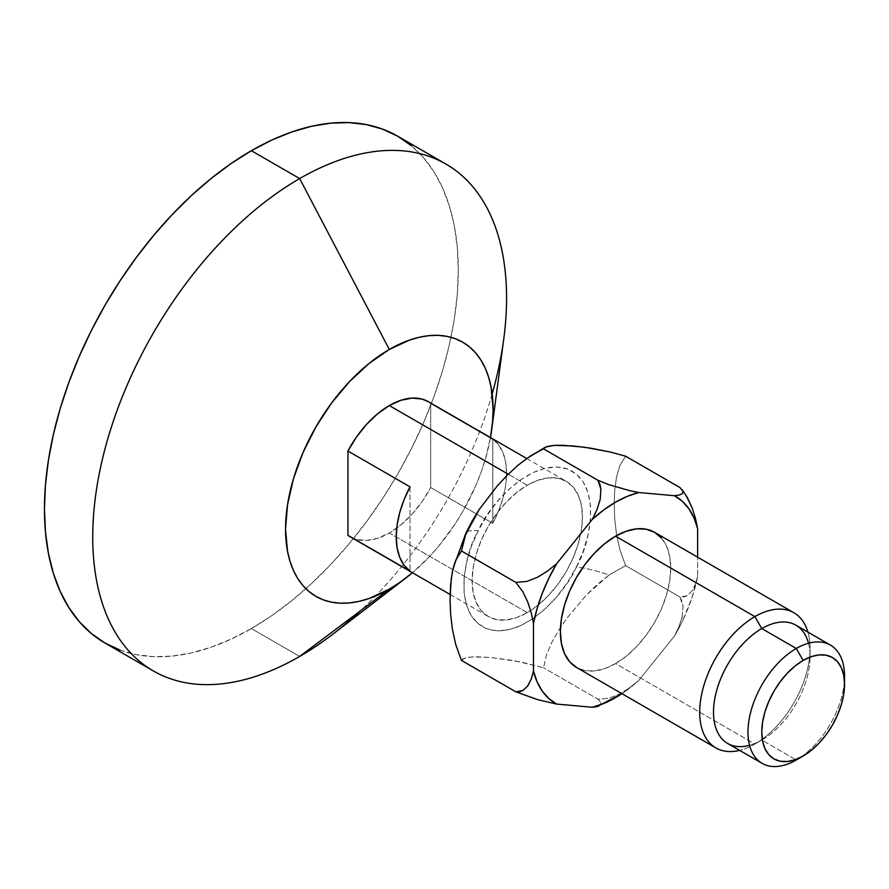 <?xml version="1.0" encoding="UTF-8"?>
<svg xmlns="http://www.w3.org/2000/svg" width="889" height="889" viewBox="0 0 889 889"><rect width="100%" height="100%" fill="white"/><g stroke="black" fill="none" stroke-linecap="round" stroke-linejoin="round"><path stroke-width="0.67" stroke-dasharray="4.45 3.33" d="M461.435 660.405L462.825 658.971L468.336 657.282L476.326 656.782L491.061 657.493L521.243 662.005L543.512 667.739L546.546 654.682L552.08 641.814L559.237 629.39L567.493 617.444L586.573 594.797L597.319 584.417L609.154 574.983A54.929 11.601 21.2 0 0 576.328 567.104C566.526 591.207 523.854 641.191 486.994 628.823C451.234 614.277 464.458 553.391 478.204 530.744A54.929 11.601 21.2 0 0 465.903 533.144A54.929 11.601 -158.8 0 1 478.204 530.744C488.017 506.641 530.677 456.657 567.538 469.025C603.309 483.56 590.085 544.457 576.328 567.104A54.929 11.601 -158.8 0 1 609.154 574.983L586.573 594.797L567.493 617.444L559.237 629.39L552.08 641.814L546.546 654.682L543.512 667.739L514.587 660.705L491.061 657.493L472.103 656.915L465.191 657.949L461.435 660.405M697.632 576.328L695.42 584.295L691.998 591.063L686.953 595.786L680.029 597.064L683.052 606.498L682.085 617.088A43.894 9.279 -158.8 0 1 683.13 619.722A119.693 69.098 120 0 0 697.632 576.328L697.632 557.17L697.632 576.328L691.898 597.986L683.13 619.722A43.894 9.279 21.2 0 0 682.085 617.088L683.052 606.498L682.13 601.509L680.029 597.064L625.589 565.626L609.154 574.983L625.589 565.626L680.029 597.064L683.741 596.964L686.953 595.786L691.998 591.063L695.42 584.295L697.632 576.328M661.438 538.012L666.539 546.079L669.673 556.214L670.739 568.038L669.673 581.084L666.539 594.841L661.438 608.809L654.571 622.422L646.214 635.168L636.668 646.57L626.323 656.171L615.555 663.605L604.787 668.606L594.441 670.951L584.895 670.573L576.539 667.472A78.032 45.05 120 0 0 615.555 663.605L754.883 744.049A78.032 45.05 -60 0 1 739.637 750.372A78.032 45.05 120 0 0 754.883 744.049L761.784 740.07A68.286 39.427 -60 0 1 749.56 745.304M350.299 536.856A78.032 45.05 120 0 0 389.315 532.989L527.266 612.643A78.032 45.05 -60 0 1 488.25 616.499A78.032 45.05 -60 0 1 476.293 553.969A78.032 45.05 -60 0 1 527.266 485.205L508.241 474.215L527.266 485.205A78.032 45.05 -60 0 1 566.282 481.338A78.032 45.05 -60 0 1 578.872 541.712A78.032 45.05 -60 0 1 530.622 610.587A78.032 45.05 -60 0 1 527.266 612.643L389.315 532.989L377.714 538.267L366.612 540.456L356.545 539.456L352.833 538.145M333.575 633.635A292.637 168.954 120 0 0 503.774 338.82M490.484 437.577A146.763 84.733 -60 0 1 412.452 572.738L429.031 557.059L438.244 546.713L455.157 523.899L462.702 511.642L475.604 486.039L480.838 472.926L485.194 459.78L490.484 437.577M105.058 643.058A292.637 168.954 120 0 0 251.376 628.567L299.66 656.449L251.376 628.567L271.656 615.71L291.736 600.675L311.439 583.606L330.564 564.659L348.91 544.046L366.335 521.932L382.648 498.54L397.694 474.115L411.329 448.867L423.42 423.053L433.865 396.905L442.544 370.702L449.389 344.676L454.323 319.073L457.302 294.159L458.291 270.167L457.302 247.32L454.323 225.85L449.389 205.959L442.544 187.823L433.865 171.644L423.42 157.553L411.329 145.707M727.635 743.448A68.286 39.427 120 0 0 761.784 740.07L796.266 759.984L761.784 740.07A68.286 39.427 120 0 0 806.39 679.896A68.286 39.427 120 0 0 795.922 625.178M621.911 693.676L638.724 680.507L674.462 636.046A119.693 69.098 120 0 0 683.13 619.722A119.693 69.098 120 0 1 674.462 636.046L678.974 626.656L682.085 617.088L678.974 626.656L674.462 636.046L638.724 680.507L629.59 687.853L638.724 680.507A119.693 69.098 120 0 1 629.545 688.197A119.693 69.098 120 0 1 621.911 693.676M610.399 452.045L625.589 456.19L619.866 465.536L616.466 477.326L614.732 490.406L614.199 504.374L614.732 518.898L616.466 533.978L619.877 549.702L625.589 565.626L619.877 549.702L616.466 533.978L614.732 518.898L614.199 504.374L614.732 490.406L616.466 477.326L619.866 465.536L625.589 456.19M598.741 706.088L600.231 705.21L600.92 702.821L597.941 699.165L543.512 667.739L597.941 699.165L608.832 698.254L619.6 694.031L629.59 687.853L619.6 694.031L608.832 698.254L597.941 699.165L600.92 702.821L600.231 705.21L598.686 706.11M685.941 495.229L680.029 487.617L686.03 495.373M844.417 680.563A68.286 39.427 -60 0 1 796.266 759.984A68.286 39.427 120 0 0 844.55 676.351M808.49 643.236A68.286 39.427 -60 0 1 810.068 656.438A68.286 39.427 -60 0 1 761.784 740.07L754.883 744.049A78.032 45.05 120 0 0 810.068 648.481A78.032 45.05 120 0 0 807.912 632.112A78.032 45.05 -60 0 1 754.883 744.049L615.555 663.605A78.032 45.05 120 0 0 666.539 594.841A78.032 45.05 120 0 0 654.571 532.311M522.799 690.564L527.844 685.841M120.104 650.126L136.417 654.671L153.83 656.671L172.188 656.104L191.302 652.959L211.004 647.281L231.096 639.124L251.376 628.567A292.637 168.954 120 0 0 442.544 370.702A292.637 168.954 120 0 0 397.683 136.206M492.173 393.949A292.637 168.954 -60 0 1 360.512 610.743M428.509 401.795L430.709 403.239L430.709 487.528L422.097 501.607L412.018 514.242L400.928 524.866L389.315 532.989A78.032 45.05 120 0 0 430.709 487.528L492.784 523.365A78.032 45.05 120 0 0 492.784 439.077L430.709 403.239A78.032 45.05 120 0 0 428.342 401.695M576.328 567.104L583.24 551.158L588.007 535.134L590.44 519.643L590.44 505.274L588.007 492.584L583.251 482.06L576.339 474.104L567.538 469.025L557.192 467.014L545.702 468.147L533.5 472.392L521.054 479.571L508.852 489.417L497.351 501.552L487.005 515.509L478.204 530.744L471.292 546.679L466.536 562.704L464.102 578.194L464.102 592.563L466.525 605.253L471.292 615.788L478.204 623.745L486.994 628.823L497.34 630.834L508.841 629.701L521.043 625.456L533.489 618.277L545.69 608.432L557.181 596.297L567.526 582.339L576.328 567.104M527.266 612.643L516.509 617.633L506.152 619.977L496.618 619.6L488.25 616.499L481.394 610.81L476.293 602.742L473.148 592.596L472.092 580.784L473.148 567.738L476.293 553.969L481.394 540.012L488.25 526.399L496.618 513.642L506.152 502.252L516.509 492.65L527.266 485.205L538.034 480.216L548.38 477.86L557.925 478.249L566.282 481.338L573.149 487.039L578.25 495.106L581.384 505.241L582.451 517.065L581.384 530.111L578.25 543.868L573.149 557.836L566.282 571.449L557.925 584.206L548.38 595.597L538.034 605.198L527.266 612.643M761.784 740.07L754.883 744.049M430.709 403.239L430.709 487.528L492.784 523.365L498.662 510.697L503.018 497.84L505.674 485.227L506.574 473.259L505.674 462.324L503.018 452.79L498.662 444.956L492.784 439.077L492.784 523.365L492.784 439.077M410.018 486.872L410.018 571.16L410.018 486.872M450.101 594.474L488.25 616.499M796.266 759.984L803.167 755.994M621.944 693.687L629.601 688.153M472.337 520.665L471.903 521.454M526.688 458.48L566.282 481.338M810.068 648.481L810.068 656.438"/><path stroke-width="1.33" d="M461.435 550.969L455.713 560.303L453.368 567.438L451.268 578.506L450.045 599.075L450.579 613.654L452.312 628.734L455.713 644.447L461.435 660.405L455.713 644.447L452.312 628.734L450.579 613.654L450.045 599.075L450.579 585.162L452.312 572.094L455.713 560.303L461.435 550.969L465.68 534.578L461.435 550.969L515.864 582.395L461.435 550.969M472.337 520.665L465.914 533.133A54.929 11.601 21.2 0 0 465.68 534.578L479.182 509.519L497.062 486.183L507.163 475.293L518.176 465.103L530.288 456.035L547.28 446.4L554.191 445.367L563.015 445.3L584.384 447.211L610.399 452.045L590.374 448.089L573.183 445.956L554.191 445.367L545.49 447.089L543.512 448.856L597.941 480.282L543.512 448.856L530.288 456.035L518.176 465.103L507.163 475.293L497.062 486.183L479.182 509.519L471.715 521.799L465.68 534.578A54.929 11.601 -158.8 0 1 465.903 533.144L453.368 567.438M749.56 745.304A68.286 39.427 -60 0 1 713.889 704.855A68.286 39.427 -60 0 1 761.784 628.567L754.883 616.622A78.032 45.05 120 0 0 700.243 702.988A78.032 45.05 120 0 0 739.637 750.372A78.032 45.05 -60 0 1 715.867 747.916A78.032 45.05 -60 0 1 703.899 685.386A78.032 45.05 -60 0 1 754.883 616.622L615.555 536.178A78.032 45.05 120 0 0 564.582 604.942A78.032 45.05 120 0 0 576.539 667.472L569.671 661.783L564.582 653.715L561.437 643.569L560.381 631.757L561.437 618.711L564.582 604.942L569.671 590.985L576.539 577.372L584.895 564.615L594.441 553.225L604.787 543.612L615.555 536.178L626.323 531.189L636.668 528.833L646.214 529.222L654.571 532.311L661.438 538.012M352.833 538.145L347.932 535.311L347.932 451.023L356.545 436.944L366.612 424.309L377.714 413.696L389.315 405.562L508.241 474.215L389.315 405.562A78.032 45.05 120 0 0 347.932 451.023L410.018 486.872A78.032 45.05 120 0 0 410.018 571.16L347.932 535.311A78.032 45.05 120 0 0 350.299 536.856L450.101 594.474M491.695 429.809L503.774 338.82A292.637 168.954 120 0 0 299.66 178.578L389.315 349.455A146.763 84.733 -60 0 1 491.695 429.809A146.763 84.733 -60 0 1 490.484 437.577L492.595 421.397L493.095 409.362L491.095 387.137L488.628 377.158L485.194 368.068L480.838 359.956L475.604 352.889L469.536 346.943L462.702 342.187L455.157 338.642L446.978 336.364L438.244 335.353L429.031 335.642L419.441 337.22L409.562 340.065L389.315 349.455L299.66 178.578L251.376 150.697A292.637 168.954 120 0 0 60.196 408.573A292.637 168.954 120 0 0 105.058 643.058L120.104 650.126M360.512 610.743A292.637 168.954 -60 0 1 299.66 656.449A292.637 168.954 120 0 0 333.575 633.635L406.329 577.661A146.763 84.733 -60 0 1 389.315 589.107L299.66 656.449A292.637 168.954 -60 0 1 153.341 670.939A292.637 168.954 -60 0 1 108.48 436.443A292.637 168.954 -60 0 1 299.66 178.578A292.637 168.954 -60 0 1 445.967 164.087A292.637 168.954 -60 0 1 492.173 393.949M411.329 145.707L397.694 136.206L382.648 129.149L366.335 124.593L348.91 122.593L330.564 123.171L311.439 126.305L291.736 131.983L271.656 140.14L251.376 150.697L299.66 178.578A292.637 168.954 120 0 0 92.734 536.978A292.637 168.954 120 0 0 299.66 656.449L389.315 589.107L399.494 582.662L412.452 572.738A146.763 84.733 -60 0 1 406.329 577.661M844.55 684.319L844.55 676.351A68.286 39.427 120 0 0 796.266 648.481A68.286 39.427 -60 0 1 830.404 645.092L795.922 625.178A68.286 39.427 120 0 0 761.784 628.567L796.266 648.481L803.167 660.427A58.53 33.793 -60 0 1 844.55 684.319A58.53 33.793 -60 0 1 803.167 755.994L811.235 750.416L819.002 743.215L826.159 734.67L832.426 725.102L837.571 714.889L841.405 704.421L843.75 694.098L844.55 684.319L843.75 675.451L841.405 667.85L837.571 661.794L832.426 657.527L826.159 655.204L819.002 654.915L811.235 656.682L803.167 660.427L795.088 666.005L787.332 673.206L780.175 681.752L773.897 691.309L768.752 701.532L764.929 712L762.573 722.324L761.784 732.103L762.573 740.97L764.929 748.571L768.752 754.628L773.897 758.895L780.175 761.217L787.332 761.506L795.088 759.739L803.167 755.994L796.266 759.984L803.167 755.994A58.53 33.793 -60 0 1 761.784 732.103A58.53 33.793 -60 0 1 803.167 660.427L796.266 648.481A68.286 39.427 120 0 0 747.982 732.103A68.286 39.427 120 0 0 796.266 759.984A68.286 39.427 -60 0 1 762.129 763.362A68.286 39.427 -60 0 1 751.661 708.644A68.286 39.427 -60 0 1 796.266 648.481L761.784 628.567A68.286 39.427 120 0 0 717.179 688.731A68.286 39.427 120 0 0 727.635 743.448L762.129 763.362M527.455 686.375L531.255 679.085L527.844 685.841L522.799 690.564L519.565 691.742L515.864 691.831L537.523 699.61L556.647 704.077A119.693 69.098 120 0 1 533.478 671.106L531.255 679.085L533.478 671.106L533.478 623.456L531.266 612.943L527.844 602.22L522.799 591.674L515.864 582.395L526.766 581.473L537.523 577.261L547.491 571.094L537.523 577.261L526.766 581.473L515.864 582.395L522.799 591.674L527.844 602.22L531.266 612.943L533.478 623.456A119.693 69.098 120 0 1 556.647 563.737L547.491 571.094L556.647 563.737L592.385 519.276L597.097 509.386L600.231 499.251L600.92 489.206L597.941 480.282L608.843 484.649L629.568 490.628L608.843 484.649L597.941 480.282L599.975 484.516L600.92 489.206L600.231 499.251L597.097 509.386L592.385 519.276A119.693 69.098 120 0 1 638.724 492.528L629.568 490.628L638.724 492.528L674.462 495.718L679.185 495.062L682.319 493.662L683.008 491.273L680.029 487.617L625.589 456.19L680.029 487.617L683.008 491.273L682.319 493.662L679.185 495.062L674.462 495.718A119.693 69.098 120 0 1 697.632 528.677L695.42 518.143L697.632 528.677L697.632 557.17L697.632 528.677L693.998 517.909L688.853 508.719L682.296 501.274L674.462 495.718L638.724 492.528L627.256 496.351L615.555 502.163L603.853 509.864L592.385 519.276L556.647 563.737L548.813 578.339L542.257 593.352L537.112 608.487L533.478 623.456L533.478 671.106L537.112 681.874L542.257 691.075L548.813 698.521L556.647 704.077L592.385 707.266L603.853 703.432L621.911 693.676A119.693 69.098 120 0 1 592.385 707.266L598.741 706.088M621.944 693.687L597.108 706.599L592.385 707.266L556.647 704.077L537.523 699.61L515.864 691.831L461.435 660.405L515.864 691.831L522.799 690.564M682.219 489.817L686.964 496.895L691.998 507.441L695.42 518.143L691.998 507.441L685.941 495.229M830.404 645.092A68.286 39.427 -60 0 1 844.417 680.563M793.899 612.754L654.571 532.311A78.032 45.05 120 0 0 615.555 536.178L754.883 616.622A78.032 45.05 -60 0 1 793.899 612.754A78.032 45.05 -60 0 1 807.912 632.112A78.032 45.05 120 0 0 754.883 616.622L761.784 628.567A68.286 39.427 -60 0 1 808.49 643.236M625.589 456.19L610.399 452.045M445.967 164.087L397.683 136.206A292.637 168.954 120 0 0 251.376 150.697L231.096 163.565L211.004 178.6L191.302 195.669L172.188 214.605L153.83 235.229L136.417 257.343L120.104 280.724L105.058 305.16L91.423 330.408L79.321 356.222L68.886 382.359L60.196 408.573L53.362 434.599L48.428 460.191L45.45 485.105L44.45 509.097L45.45 531.944L48.428 553.414L53.362 573.316L60.196 591.441L68.886 607.631L79.321 621.711L91.423 633.557L105.058 643.058L153.341 670.939M389.315 589.107A146.763 84.733 -60 0 1 285.547 529.188A146.763 84.733 -60 0 1 389.315 349.455L369.079 363.445L349.61 381.503L331.664 402.928L315.939 426.909L303.038 452.523L293.448 478.771L287.547 504.663L285.547 529.188L287.547 551.413L290.014 561.392L293.448 570.482L297.804 578.606L303.038 585.662L309.105 591.607L315.939 596.375L323.485 599.919L331.664 602.197L340.398 603.198L349.61 602.909L359.2 601.342L369.079 598.497L389.315 589.107M526.688 458.48L428.342 401.695A78.032 45.05 120 0 0 389.315 405.562L400.928 400.283L412.018 398.094L422.097 399.094L428.509 401.795M492.784 439.077L430.709 403.239M410.018 571.16L347.932 535.311L347.932 451.023L410.018 486.872L404.128 499.54L399.783 512.386L397.116 525.01L396.216 536.978L397.116 547.902L399.783 557.447L404.128 565.282L410.018 571.16M576.539 667.472L715.867 747.916M545.49 447.089L525.899 459.057"/></g></svg>
